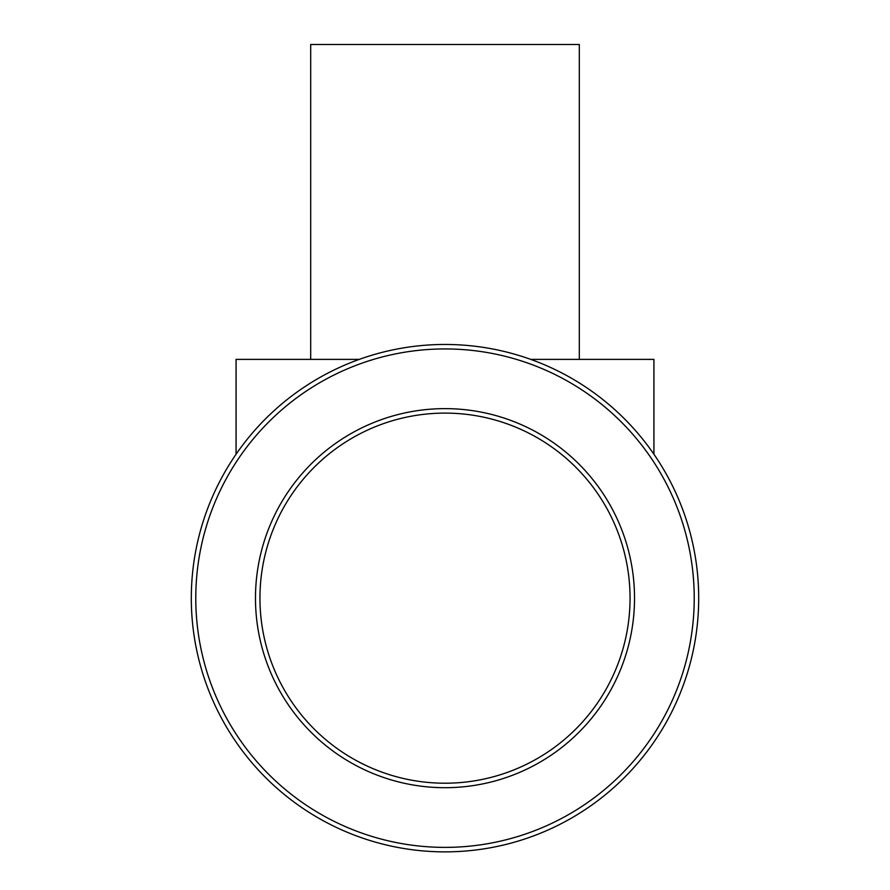 <?xml version="1.0" encoding="UTF-8"?>
<svg xmlns="http://www.w3.org/2000/svg" width="890" height="890" viewBox="0 0 890 890"><rect width="100%" height="100%" fill="white"/><g stroke="black" fill="none" stroke-linecap="round" stroke-linejoin="round"><path stroke-width="1.33" d="M310.688 359.382L310.688 44.5L579.312 44.5L579.312 359.382M630.053 598.158A185.053 185.053 0 0 1 445 783.211A185.053 185.053 0 0 1 259.947 598.158A185.053 185.053 0 0 1 445 413.105A185.053 185.053 0 0 1 630.053 598.158M634.526 598.158A189.526 189.526 0 0 1 445 787.694A189.526 189.526 0 0 1 255.475 598.158A189.526 189.526 0 0 1 445 408.632A189.526 189.526 0 0 1 634.526 598.158M694.222 598.158A249.222 249.222 0 0 1 445 847.38A249.222 249.222 0 0 1 195.778 598.158A249.222 249.222 0 0 1 445 348.936A249.222 249.222 0 0 1 694.222 598.158M698.694 598.158A253.695 253.695 0 0 1 445 851.864A253.695 253.695 0 0 1 191.306 598.158A253.695 253.695 0 0 1 445 344.463A253.695 253.695 0 0 1 698.694 598.158M653.928 454.245L653.928 359.382L530.729 359.382M359.271 359.382L236.072 359.382L236.072 454.245"/></g></svg>
